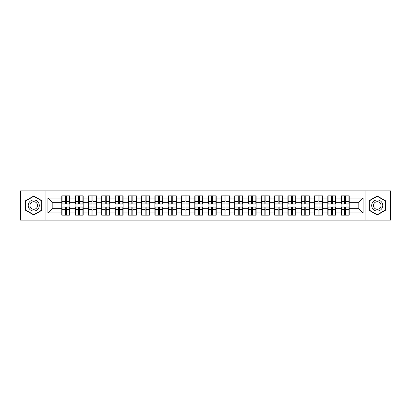 <?xml version="1.0" encoding="UTF-8"?>
<svg xmlns="http://www.w3.org/2000/svg" width="411" height="411" viewBox="0 0 411 411"><rect width="100%" height="100%" fill="white"/><g stroke="black" fill="none" stroke-linecap="round" stroke-linejoin="round"><path stroke-width="0.62" d="M365.04 220.121L390.45 220.121L390.45 190.879L365.04 190.879L365.04 220.121L45.96 220.121L45.96 190.879L20.55 190.879L20.55 220.121L45.96 220.121M349.222 210.915L348.965 210.915M341.377 210.915L341.12 210.915M341.12 200.085L341.377 200.085M348.965 200.085L349.222 200.085M349.222 198.975L348.965 198.975M341.377 198.975L341.12 198.975M341.12 212.025L341.377 212.025M348.965 212.025L349.222 212.025M335.921 210.915L335.664 210.915M328.076 210.915L327.819 210.915M327.819 200.085L328.076 200.085M335.664 200.085L335.921 200.085M335.921 198.975L335.664 198.975M328.076 198.975L327.819 198.975M327.819 212.025L328.076 212.025M335.664 212.025L335.921 212.025M322.62 210.915L322.363 210.915M314.775 210.915L314.518 210.915M314.518 200.085L314.775 200.085M322.363 200.085L322.62 200.085M322.62 198.975L322.363 198.975M314.775 198.975L314.518 198.975M314.518 212.025L314.775 212.025M322.363 212.025L322.62 212.025M296.012 210.915L295.756 210.915M288.168 210.915L287.911 210.915M287.911 200.085L288.168 200.085M295.756 200.085L296.012 200.085M296.012 198.975L295.756 198.975M288.168 198.975L287.911 198.975M287.911 212.025L288.168 212.025M295.756 212.025L296.012 212.025M282.711 210.915L282.455 210.915M274.867 210.915L274.61 210.915M274.61 200.085L274.867 200.085M282.455 200.085L282.711 200.085M282.711 198.975L282.455 198.975M274.867 198.975L274.61 198.975M274.61 212.025L274.867 212.025M282.455 212.025L282.711 212.025M269.411 210.915L269.154 210.915M261.566 210.915L261.309 210.915M261.309 200.085L261.566 200.085M269.154 200.085L269.411 200.085M269.411 198.975L269.154 198.975M261.566 198.975L261.309 198.975M261.309 212.025L261.566 212.025M269.154 212.025L269.411 212.025M256.11 210.915L255.853 210.915M248.265 210.915L248.008 210.915M248.008 200.085L248.265 200.085M255.853 200.085L256.11 200.085M256.11 198.975L255.853 198.975M248.265 198.975L248.008 198.975M248.008 212.025L248.265 212.025M255.853 212.025L256.11 212.025M229.502 210.915L229.246 210.915M221.657 210.915L221.401 210.915M221.401 200.085L221.657 200.085M229.246 200.085L229.502 200.085M229.502 198.975L229.246 198.975M221.657 198.975L221.401 198.975M221.401 212.025L221.657 212.025M229.246 212.025L229.502 212.025M216.201 210.915L215.945 210.915M208.356 210.915L208.1 210.915M208.1 200.085L208.356 200.085M215.945 200.085L216.201 200.085M216.201 198.975L215.945 198.975M208.356 198.975L208.1 198.975M208.1 212.025L208.356 212.025M215.945 212.025L216.201 212.025M202.9 210.915L202.644 210.915M195.055 210.915L194.799 210.915M194.799 200.085L195.055 200.085M202.644 200.085L202.9 200.085M202.9 198.975L202.644 198.975M195.055 198.975L194.799 198.975M194.799 212.025L195.055 212.025M202.644 212.025L202.9 212.025M189.599 210.915L189.343 210.915M181.754 210.915L181.498 210.915M181.498 200.085L181.754 200.085M189.343 200.085L189.599 200.085M189.599 198.975L189.343 198.975M181.754 198.975L181.498 198.975M181.498 212.025L181.754 212.025M189.343 212.025L189.599 212.025M162.992 210.915L162.735 210.915M155.147 210.915L154.89 210.915M154.89 200.085L155.147 200.085M162.735 200.085L162.992 200.085M162.992 198.975L162.735 198.975M155.147 198.975L154.89 198.975M154.89 212.025L155.147 212.025M162.735 212.025L162.992 212.025M149.691 210.915L149.434 210.915M141.846 210.915L141.59 210.915M141.59 200.085L141.846 200.085M149.434 200.085L149.691 200.085M149.691 198.975L149.434 198.975M141.846 198.975L141.59 198.975M141.59 212.025L141.846 212.025M149.434 212.025L149.691 212.025M136.39 210.915L136.133 210.915M128.545 210.915L128.289 210.915M128.289 200.085L128.545 200.085M136.133 200.085L136.39 200.085M136.39 198.975L136.133 198.975M128.545 198.975L128.289 198.975M128.289 212.025L128.545 212.025M136.133 212.025L136.39 212.025M123.089 210.915L122.832 210.915M115.244 210.915L114.988 210.915M114.988 200.085L115.244 200.085M122.832 200.085L123.089 200.085M123.089 198.975L122.832 198.975M115.244 198.975L114.988 198.975M114.988 212.025L115.244 212.025M122.832 212.025L123.089 212.025M96.482 210.915L96.225 210.915M88.637 210.915L88.38 210.915M88.38 200.085L88.637 200.085M96.225 200.085L96.482 200.085M96.482 198.975L96.225 198.975M88.637 198.975L88.38 198.975M88.38 212.025L88.637 212.025M96.225 212.025L96.482 212.025M83.181 210.915L82.924 210.915M75.336 210.915L75.079 210.915M75.079 200.085L75.336 200.085M82.924 200.085L83.181 200.085M83.181 198.975L82.924 198.975M75.336 198.975L75.079 198.975M75.079 212.025L75.336 212.025M82.924 212.025L83.181 212.025M365.04 190.879L45.96 190.879M358.813 208.654L358.813 202.346L349.222 202.346L349.222 208.654L358.813 208.654L363.077 212.919L363.077 198.081L349.222 198.081L349.222 195.862L341.12 195.862L341.12 202.346L335.921 202.346L335.921 208.654L341.12 208.654L341.12 202.346M363.077 212.919L349.222 212.919L349.222 215.138L341.12 215.138L341.12 212.919L335.921 212.919L335.921 215.138L327.819 215.138L327.819 212.919L322.62 212.919L322.62 215.138L314.518 215.138L314.518 212.919L309.313 212.919L309.313 215.138L301.217 215.138L301.217 212.919L296.012 212.919L296.012 215.138L287.911 215.138L287.911 212.919L282.711 212.919L282.711 215.138L274.61 215.138L274.61 212.919L269.411 212.919L269.411 215.138L261.309 215.138L261.309 212.919L256.11 212.919L256.11 215.138L248.008 215.138L248.008 212.919L242.803 212.919L242.803 215.138L234.707 215.138L234.707 212.919L229.502 212.919L229.502 215.138L221.401 215.138L221.401 212.919L216.201 212.919L216.201 215.138L208.1 215.138L208.1 212.919L202.9 212.919L202.9 215.138L194.799 215.138L194.799 212.919L189.599 212.919L189.599 215.138L181.498 215.138L181.498 212.919L176.293 212.919L176.293 215.138L168.197 215.138L168.197 212.919L162.992 212.919L162.992 215.138L154.89 215.138L154.89 212.919L149.691 212.919L149.691 215.138L141.59 215.138L141.59 212.919L136.39 212.919L136.39 215.138L128.289 215.138L128.289 212.919L123.089 212.919L123.089 215.138L114.988 215.138L114.988 212.919L109.783 212.919L109.783 215.138L101.687 215.138L101.687 212.919L96.482 212.919L96.482 215.138L88.38 215.138L88.38 212.919L83.181 212.919L83.181 215.138L75.079 215.138L75.079 212.919L69.88 212.919L69.88 215.138L61.778 215.138L61.778 212.919L47.923 212.919L47.923 198.081L61.778 198.081L61.778 202.346L52.187 202.346L52.187 208.654L61.778 208.654L61.778 202.346M341.12 198.081L335.921 198.081L335.921 195.862L327.819 195.862L327.819 198.081L322.62 198.081L322.62 195.862L314.518 195.862L314.518 198.081L309.313 198.081L309.313 195.862L301.217 195.862L301.217 198.081L296.012 198.081L296.012 195.862L287.911 195.862L287.911 198.081L282.711 198.081L282.711 195.862L274.61 195.862L274.61 198.081L269.411 198.081L269.411 195.862L261.309 195.862L261.309 198.081L256.11 198.081L256.11 195.862L248.008 195.862L248.008 198.081L242.803 198.081L242.803 195.862L234.707 195.862L234.707 198.081L229.502 198.081L229.502 195.862L221.401 195.862L221.401 198.081L216.201 198.081L216.201 195.862L208.1 195.862L208.1 198.081L202.9 198.081L202.9 195.862L194.799 195.862L194.799 198.081L189.599 198.081L189.599 195.862L181.498 195.862L181.498 198.081L176.293 198.081L176.293 195.862L168.197 195.862L168.197 198.081L162.992 198.081L162.992 195.862L154.89 195.862L154.89 198.081L149.691 198.081L149.691 195.862L141.59 195.862L141.59 198.081L136.39 198.081L136.39 195.862L128.289 195.862L128.289 198.081L123.089 198.081L123.089 195.862L114.988 195.862L114.988 198.081L109.783 198.081L109.783 195.862L101.687 195.862L101.687 198.081L96.482 198.081L96.482 195.862L88.38 195.862L88.38 198.081L83.181 198.081L83.181 195.862L75.079 195.862L75.079 198.081L69.88 198.081L69.88 195.862L61.778 195.862L61.778 198.081M341.12 208.654L341.12 212.919M335.921 208.654L335.921 212.919M335.921 198.081L335.921 202.346M322.62 208.654L327.819 208.654L327.819 202.346L322.62 202.346L322.62 212.919M327.819 208.654L327.819 212.919M327.819 198.081L327.819 202.346M322.62 198.081L322.62 202.346M309.313 208.654L314.518 208.654L314.518 202.346L309.313 202.346L309.313 212.919M314.518 208.654L314.518 212.919M314.518 198.081L314.518 202.346M309.313 198.081L309.313 202.346M296.012 208.654L301.217 208.654L301.217 202.346L296.012 202.346L296.012 212.919M301.217 208.654L301.217 212.919M301.217 198.081L301.217 202.346M296.012 198.081L296.012 202.346M282.711 208.654L287.911 208.654L287.911 202.346L282.711 202.346L282.711 212.919M287.911 208.654L287.911 212.919M287.911 198.081L287.911 202.346M282.711 198.081L282.711 202.346M269.411 208.654L274.61 208.654L274.61 202.346L269.411 202.346L269.411 212.919M274.61 208.654L274.61 212.919M274.61 198.081L274.61 202.346M269.411 198.081L269.411 202.346M256.11 208.654L261.309 208.654L261.309 202.346L256.11 202.346L256.11 212.919M261.309 208.654L261.309 212.919M261.309 198.081L261.309 202.346M256.11 198.081L256.11 202.346M242.803 208.654L248.008 208.654L248.008 202.346L242.803 202.346L242.803 212.919M248.008 208.654L248.008 212.919M248.008 198.081L248.008 202.346M242.803 198.081L242.803 202.346M229.502 208.654L234.707 208.654L234.707 202.346L229.502 202.346L229.502 212.919M234.707 208.654L234.707 212.919M234.707 198.081L234.707 202.346M229.502 198.081L229.502 202.346M216.201 208.654L221.401 208.654L221.401 202.346L216.201 202.346L216.201 212.919M221.401 208.654L221.401 212.919M221.401 198.081L221.401 202.346M216.201 198.081L216.201 202.346M202.9 208.654L208.1 208.654L208.1 202.346L202.9 202.346L202.9 212.919M208.1 208.654L208.1 212.919M208.1 198.081L208.1 202.346M202.9 198.081L202.9 202.346M189.599 208.654L194.799 208.654L194.799 202.346L189.599 202.346L189.599 212.919M194.799 208.654L194.799 212.919M194.799 198.081L194.799 202.346M189.599 198.081L189.599 202.346M176.293 208.654L181.498 208.654L181.498 202.346L176.293 202.346L176.293 212.919M181.498 208.654L181.498 212.919M181.498 198.081L181.498 202.346M176.293 198.081L176.293 202.346M162.992 208.654L168.197 208.654L168.197 202.346L162.992 202.346L162.992 212.919M168.197 208.654L168.197 212.919M168.197 198.081L168.197 202.346M162.992 198.081L162.992 202.346M149.691 208.654L154.89 208.654L154.89 202.346L149.691 202.346L149.691 212.919M154.89 208.654L154.89 212.919M154.89 198.081L154.89 202.346M149.691 198.081L149.691 202.346M136.39 208.654L141.59 208.654L141.59 202.346L136.39 202.346L136.39 212.919M141.59 208.654L141.59 212.919M141.59 198.081L141.59 202.346M136.39 198.081L136.39 202.346M123.089 208.654L128.289 208.654L128.289 202.346L123.089 202.346L123.089 212.919M128.289 208.654L128.289 212.919M128.289 198.081L128.289 202.346M123.089 198.081L123.089 202.346M109.783 208.654L114.988 208.654L114.988 202.346L109.783 202.346L109.783 212.919M114.988 208.654L114.988 212.919M114.988 198.081L114.988 202.346M109.783 198.081L109.783 202.346M96.482 208.654L101.687 208.654L101.687 202.346L96.482 202.346L96.482 212.919M101.687 208.654L101.687 212.919M101.687 198.081L101.687 202.346M96.482 198.081L96.482 202.346M83.181 208.654L88.38 208.654L88.38 202.346L83.181 202.346L83.181 212.919M88.38 208.654L88.38 212.919M88.38 198.081L88.38 202.346M83.181 198.081L83.181 202.346M69.88 208.654L75.079 208.654L75.079 202.346L69.88 202.346L69.88 212.919M75.079 208.654L75.079 212.919M75.079 198.081L75.079 202.346M69.88 198.081L69.88 202.346M69.88 210.915L69.623 210.915M62.035 210.915L61.778 210.915M61.778 200.085L62.035 200.085M69.623 200.085L69.88 200.085M69.88 198.975L69.623 198.975M62.035 198.975L61.778 198.975M61.778 212.025L62.035 212.025M69.623 212.025L69.88 212.025M61.778 208.654L61.778 212.919M52.187 208.654L47.923 212.919M47.923 198.081L52.187 202.346M349.222 208.654L349.222 212.919M349.222 198.081L349.222 202.346M363.077 198.081L358.813 202.346M33.769 196.001L25.539 200.748L25.539 210.252L33.769 214.999L41.994 210.252L41.994 200.748L33.769 196.001M369.006 210.252L377.231 214.999L385.461 210.252L385.461 200.748L377.231 196.001L369.006 200.748L369.006 210.252M69.623 195.862L69.623 204.051L66.341 204.051L66.341 195.862M65.318 195.862L65.318 204.051L62.035 204.051L62.035 195.862M65.318 196.972L66.341 196.972M66.341 200.126L65.318 200.126M62.035 215.138L62.035 206.949L65.318 206.949L65.318 215.138M66.341 215.138L66.341 206.949L69.623 206.949L69.623 215.138M66.341 214.028L65.318 214.028M65.318 210.874L66.341 210.874M33.769 199.957A5.543 5.543 0 0 0 28.225 205.5A5.543 5.543 0 0 0 33.769 211.043A5.543 5.543 0 0 0 39.307 205.5A5.543 5.543 0 0 0 33.769 199.957M33.769 201.703A3.797 3.797 0 0 0 29.972 205.5A3.797 3.797 0 0 0 33.769 209.297A3.797 3.797 0 0 0 37.56 205.5A3.797 3.797 0 0 0 33.769 201.703M41.737 210.103L33.769 214.706L25.795 210.103L25.795 200.897L33.769 196.294L41.737 200.897L41.737 210.103M382.035 202.731A5.543 5.543 0 0 0 374.462 200.702A5.543 5.543 0 0 0 372.433 208.269A5.543 5.543 0 0 0 380.005 210.298A5.543 5.543 0 0 0 382.035 202.731M380.519 203.604A3.797 3.797 0 0 0 375.335 202.212A3.797 3.797 0 0 0 373.948 207.396A3.797 3.797 0 0 0 379.132 208.788A3.797 3.797 0 0 0 380.519 203.604M377.231 214.706L369.263 210.103L369.263 200.897L377.231 196.294L385.205 200.897L385.205 210.103L377.231 214.706M82.924 195.862L82.924 204.051L79.642 204.051L79.642 195.862M78.619 195.862L78.619 204.051L75.336 204.051L75.336 195.862M78.619 196.972L79.642 196.972M79.642 200.126L78.619 200.126M96.225 195.862L96.225 204.051L92.943 204.051L92.943 195.862M91.92 195.862L91.92 204.051L88.637 204.051L88.637 195.862M91.92 196.972L92.943 196.972M92.943 200.126L91.92 200.126M109.532 195.862L109.532 204.051L106.244 204.051L106.244 195.862M105.221 195.862L105.221 204.051L101.938 204.051L101.938 195.862M105.221 196.972L106.244 196.972M106.244 200.126L105.221 200.126M122.832 195.862L122.832 204.051L119.55 204.051L119.55 195.862M118.527 195.862L118.527 204.051L115.244 204.051L115.244 195.862M118.527 196.972L119.55 196.972M119.55 200.126L118.527 200.126M136.133 195.862L136.133 204.051L132.851 204.051L132.851 195.862M131.828 195.862L131.828 204.051L128.545 204.051L128.545 195.862M131.828 196.972L132.851 196.972M132.851 200.126L131.828 200.126M75.336 215.138L75.336 206.949L78.619 206.949L78.619 215.138M79.642 215.138L79.642 206.949L82.924 206.949L82.924 215.138M79.642 214.028L78.619 214.028M78.619 210.874L79.642 210.874M88.637 215.138L88.637 206.949L91.92 206.949L91.92 215.138M92.943 215.138L92.943 206.949L96.225 206.949L96.225 215.138M92.943 214.028L91.92 214.028M91.92 210.874L92.943 210.874M101.938 215.138L101.938 206.949L105.221 206.949L105.221 215.138M106.244 215.138L106.244 206.949L109.532 206.949L109.532 215.138M106.244 214.028L105.221 214.028M105.221 210.874L106.244 210.874M115.244 215.138L115.244 206.949L118.527 206.949L118.527 215.138M119.55 215.138L119.55 206.949L122.832 206.949L122.832 215.138M119.55 214.028L118.527 214.028M118.527 210.874L119.55 210.874M128.545 215.138L128.545 206.949L131.828 206.949L131.828 215.138M132.851 215.138L132.851 206.949L136.133 206.949L136.133 215.138M132.851 214.028L131.828 214.028M131.828 210.874L132.851 210.874M149.434 195.862L149.434 204.051L146.152 204.051L146.152 195.862M145.129 195.862L145.129 204.051L141.846 204.051L141.846 195.862M145.129 196.972L146.152 196.972M146.152 200.126L145.129 200.126M141.846 215.138L141.846 206.949L145.129 206.949L145.129 215.138M146.152 215.138L146.152 206.949L149.434 206.949L149.434 215.138M146.152 214.028L145.129 214.028M145.129 210.874L146.152 210.874M162.735 195.862L162.735 204.051L159.453 204.051L159.453 195.862M158.43 195.862L158.43 204.051L155.147 204.051L155.147 195.862M158.43 196.972L159.453 196.972M159.453 200.126L158.43 200.126M155.147 215.138L155.147 206.949L158.43 206.949L158.43 215.138M159.453 215.138L159.453 206.949L162.735 206.949L162.735 215.138M159.453 214.028L158.43 214.028M158.43 210.874L159.453 210.874M176.042 195.862L176.042 204.051L172.759 204.051L172.759 195.862M171.731 195.862L171.731 204.051L168.448 204.051L168.448 195.862M171.731 196.972L172.759 196.972M172.759 200.126L171.731 200.126M168.448 215.138L168.448 206.949L171.731 206.949L171.731 215.138M172.759 215.138L172.759 206.949L176.042 206.949L176.042 215.138M172.759 214.028L171.731 214.028M171.731 210.874L172.759 210.874M189.343 195.862L189.343 204.051L186.06 204.051L186.06 195.862M185.037 195.862L185.037 204.051L181.754 204.051L181.754 195.862M185.037 196.972L186.06 196.972M186.06 200.126L185.037 200.126M181.754 215.138L181.754 206.949L185.037 206.949L185.037 215.138M186.06 215.138L186.06 206.949L189.343 206.949L189.343 215.138M186.06 214.028L185.037 214.028M185.037 210.874L186.06 210.874M202.644 195.862L202.644 204.051L199.361 204.051L199.361 195.862M198.338 195.862L198.338 204.051L195.055 204.051L195.055 195.862M198.338 196.972L199.361 196.972M199.361 200.126L198.338 200.126M195.055 215.138L195.055 206.949L198.338 206.949L198.338 215.138M199.361 215.138L199.361 206.949L202.644 206.949L202.644 215.138M199.361 214.028L198.338 214.028M198.338 210.874L199.361 210.874M215.945 195.862L215.945 204.051L212.662 204.051L212.662 195.862M211.639 195.862L211.639 204.051L208.356 204.051L208.356 195.862M211.639 196.972L212.662 196.972M212.662 200.126L211.639 200.126M208.356 215.138L208.356 206.949L211.639 206.949L211.639 215.138M212.662 215.138L212.662 206.949L215.945 206.949L215.945 215.138M212.662 214.028L211.639 214.028M211.639 210.874L212.662 210.874M229.246 195.862L229.246 204.051L225.963 204.051L225.963 195.862M224.94 195.862L224.94 204.051L221.657 204.051L221.657 195.862M224.94 196.972L225.963 196.972M225.963 200.126L224.94 200.126M221.657 215.138L221.657 206.949L224.94 206.949L224.94 215.138M225.963 215.138L225.963 206.949L229.246 206.949L229.246 215.138M225.963 214.028L224.94 214.028M224.94 210.874L225.963 210.874M242.552 195.862L242.552 204.051L239.269 204.051L239.269 195.862M238.241 195.862L238.241 204.051L234.958 204.051L234.958 195.862M238.241 196.972L239.269 196.972M239.269 200.126L238.241 200.126M234.958 215.138L234.958 206.949L238.241 206.949L238.241 215.138M239.269 215.138L239.269 206.949L242.552 206.949L242.552 215.138M239.269 214.028L238.241 214.028M238.241 210.874L239.269 210.874M255.853 195.862L255.853 204.051L252.57 204.051L252.57 195.862M251.547 195.862L251.547 204.051L248.265 204.051L248.265 195.862M251.547 196.972L252.57 196.972M252.57 200.126L251.547 200.126M248.265 215.138L248.265 206.949L251.547 206.949L251.547 215.138M252.57 215.138L252.57 206.949L255.853 206.949L255.853 215.138M252.57 214.028L251.547 214.028M251.547 210.874L252.57 210.874M269.154 195.862L269.154 204.051L265.871 204.051L265.871 195.862M264.848 195.862L264.848 204.051L261.566 204.051L261.566 195.862M264.848 196.972L265.871 196.972M265.871 200.126L264.848 200.126M261.566 215.138L261.566 206.949L264.848 206.949L264.848 215.138M265.871 215.138L265.871 206.949L269.154 206.949L269.154 215.138M265.871 214.028L264.848 214.028M264.848 210.874L265.871 210.874M282.455 195.862L282.455 204.051L279.172 204.051L279.172 195.862M278.149 195.862L278.149 204.051L274.867 204.051L274.867 195.862M278.149 196.972L279.172 196.972M279.172 200.126L278.149 200.126M274.867 215.138L274.867 206.949L278.149 206.949L278.149 215.138M279.172 215.138L279.172 206.949L282.455 206.949L282.455 215.138M279.172 214.028L278.149 214.028M278.149 210.874L279.172 210.874M295.756 195.862L295.756 204.051L292.473 204.051L292.473 195.862M291.45 195.862L291.45 204.051L288.168 204.051L288.168 195.862M291.45 196.972L292.473 196.972M292.473 200.126L291.45 200.126M288.168 215.138L288.168 206.949L291.45 206.949L291.45 215.138M292.473 215.138L292.473 206.949L295.756 206.949L295.756 215.138M292.473 214.028L291.45 214.028M291.45 210.874L292.473 210.874M309.062 195.862L309.062 204.051L305.779 204.051L305.779 195.862M304.757 195.862L304.757 204.051L301.469 204.051L301.469 195.862M304.757 196.972L305.779 196.972M305.779 200.126L304.757 200.126M301.469 215.138L301.469 206.949L304.757 206.949L304.757 215.138M305.779 215.138L305.779 206.949L309.062 206.949L309.062 215.138M305.779 214.028L304.757 214.028M304.757 210.874L305.779 210.874M322.363 195.862L322.363 204.051L319.08 204.051L319.08 195.862M318.057 195.862L318.057 204.051L314.775 204.051L314.775 195.862M318.057 196.972L319.08 196.972M319.08 200.126L318.057 200.126M314.775 215.138L314.775 206.949L318.057 206.949L318.057 215.138M319.08 215.138L319.08 206.949L322.363 206.949L322.363 215.138M319.08 214.028L318.057 214.028M318.057 210.874L319.08 210.874M335.664 195.862L335.664 204.051L332.381 204.051L332.381 195.862M331.358 195.862L331.358 204.051L328.076 204.051L328.076 195.862M331.358 196.972L332.381 196.972M332.381 200.126L331.358 200.126M328.076 215.138L328.076 206.949L331.358 206.949L331.358 215.138M332.381 215.138L332.381 206.949L335.664 206.949L335.664 215.138M332.381 214.028L331.358 214.028M331.358 210.874L332.381 210.874M348.965 195.862L348.965 204.051L345.682 204.051L345.682 195.862M344.659 195.862L344.659 204.051L341.377 204.051L341.377 195.862M344.659 196.972L345.682 196.972M345.682 200.126L344.659 200.126M341.377 215.138L341.377 206.949L344.659 206.949L344.659 215.138M345.682 215.138L345.682 206.949L348.965 206.949L348.965 215.138M345.682 214.028L344.659 214.028M344.659 210.874L345.682 210.874M65.318 201.421L62.035 201.421M65.318 203.943L62.035 203.943M69.623 201.421L66.341 201.421M69.623 203.943L66.341 203.943M66.341 209.579L69.623 209.579M66.341 207.057L69.623 207.057M62.035 209.579L65.318 209.579M62.035 207.057L65.318 207.057M78.619 201.421L75.336 201.421M78.619 203.943L75.336 203.943M82.924 201.421L79.642 201.421M82.924 203.943L79.642 203.943M91.92 201.421L88.637 201.421M91.92 203.943L88.637 203.943M96.225 201.421L92.943 201.421M96.225 203.943L92.943 203.943M105.221 201.421L101.938 201.421M105.221 203.943L101.938 203.943M109.532 201.421L106.244 201.421M109.532 203.943L106.244 203.943M118.527 201.421L115.244 201.421M118.527 203.943L115.244 203.943M122.832 201.421L119.55 201.421M122.832 203.943L119.55 203.943M131.828 201.421L128.545 201.421M131.828 203.943L128.545 203.943M136.133 201.421L132.851 201.421M136.133 203.943L132.851 203.943M79.642 209.579L82.924 209.579M79.642 207.057L82.924 207.057M75.336 209.579L78.619 209.579M75.336 207.057L78.619 207.057M92.943 209.579L96.225 209.579M92.943 207.057L96.225 207.057M88.637 209.579L91.92 209.579M88.637 207.057L91.92 207.057M106.244 209.579L109.532 209.579M106.244 207.057L109.532 207.057M101.938 209.579L105.221 209.579M101.938 207.057L105.221 207.057M119.55 209.579L122.832 209.579M119.55 207.057L122.832 207.057M115.244 209.579L118.527 209.579M115.244 207.057L118.527 207.057M132.851 209.579L136.133 209.579M132.851 207.057L136.133 207.057M128.545 209.579L131.828 209.579M128.545 207.057L131.828 207.057M145.129 201.421L141.846 201.421M145.129 203.943L141.846 203.943M149.434 201.421L146.152 201.421M149.434 203.943L146.152 203.943M146.152 209.579L149.434 209.579M146.152 207.057L149.434 207.057M141.846 209.579L145.129 209.579M141.846 207.057L145.129 207.057M158.43 201.421L155.147 201.421M158.43 203.943L155.147 203.943M162.735 201.421L159.453 201.421M162.735 203.943L159.453 203.943M159.453 209.579L162.735 209.579M159.453 207.057L162.735 207.057M155.147 209.579L158.43 209.579M155.147 207.057L158.43 207.057M171.731 201.421L168.448 201.421M171.731 203.943L168.448 203.943M176.042 201.421L172.759 201.421M176.042 203.943L172.759 203.943M172.759 209.579L176.042 209.579M172.759 207.057L176.042 207.057M168.448 209.579L171.731 209.579M168.448 207.057L171.731 207.057M185.037 201.421L181.754 201.421M185.037 203.943L181.754 203.943M189.343 201.421L186.06 201.421M189.343 203.943L186.06 203.943M186.06 209.579L189.343 209.579M186.06 207.057L189.343 207.057M181.754 209.579L185.037 209.579M181.754 207.057L185.037 207.057M198.338 201.421L195.055 201.421M198.338 203.943L195.055 203.943M202.644 201.421L199.361 201.421M202.644 203.943L199.361 203.943M199.361 209.579L202.644 209.579M199.361 207.057L202.644 207.057M195.055 209.579L198.338 209.579M195.055 207.057L198.338 207.057M211.639 201.421L208.356 201.421M211.639 203.943L208.356 203.943M215.945 201.421L212.662 201.421M215.945 203.943L212.662 203.943M212.662 209.579L215.945 209.579M212.662 207.057L215.945 207.057M208.356 209.579L211.639 209.579M208.356 207.057L211.639 207.057M224.94 201.421L221.657 201.421M224.94 203.943L221.657 203.943M229.246 201.421L225.963 201.421M229.246 203.943L225.963 203.943M225.963 209.579L229.246 209.579M225.963 207.057L229.246 207.057M221.657 209.579L224.94 209.579M221.657 207.057L224.94 207.057M238.241 201.421L234.958 201.421M238.241 203.943L234.958 203.943M242.552 201.421L239.269 201.421M242.552 203.943L239.269 203.943M239.269 209.579L242.552 209.579M239.269 207.057L242.552 207.057M234.958 209.579L238.241 209.579M234.958 207.057L238.241 207.057M251.547 201.421L248.265 201.421M251.547 203.943L248.265 203.943M255.853 201.421L252.57 201.421M255.853 203.943L252.57 203.943M252.57 209.579L255.853 209.579M252.57 207.057L255.853 207.057M248.265 209.579L251.547 209.579M248.265 207.057L251.547 207.057M264.848 201.421L261.566 201.421M264.848 203.943L261.566 203.943M269.154 201.421L265.871 201.421M269.154 203.943L265.871 203.943M265.871 209.579L269.154 209.579M265.871 207.057L269.154 207.057M261.566 209.579L264.848 209.579M261.566 207.057L264.848 207.057M278.149 201.421L274.867 201.421M278.149 203.943L274.867 203.943M282.455 201.421L279.172 201.421M282.455 203.943L279.172 203.943M279.172 209.579L282.455 209.579M279.172 207.057L282.455 207.057M274.867 209.579L278.149 209.579M274.867 207.057L278.149 207.057M291.45 201.421L288.168 201.421M291.45 203.943L288.168 203.943M295.756 201.421L292.473 201.421M295.756 203.943L292.473 203.943M292.473 209.579L295.756 209.579M292.473 207.057L295.756 207.057M288.168 209.579L291.45 209.579M288.168 207.057L291.45 207.057M304.757 201.421L301.469 201.421M304.757 203.943L301.469 203.943M309.062 201.421L305.779 201.421M309.062 203.943L305.779 203.943M305.779 209.579L309.062 209.579M305.779 207.057L309.062 207.057M301.469 209.579L304.757 209.579M301.469 207.057L304.757 207.057M318.057 201.421L314.775 201.421M318.057 203.943L314.775 203.943M322.363 201.421L319.08 201.421M322.363 203.943L319.08 203.943M319.08 209.579L322.363 209.579M319.08 207.057L322.363 207.057M314.775 209.579L318.057 209.579M314.775 207.057L318.057 207.057M331.358 201.421L328.076 201.421M331.358 203.943L328.076 203.943M335.664 201.421L332.381 201.421M335.664 203.943L332.381 203.943M332.381 209.579L335.664 209.579M332.381 207.057L335.664 207.057M328.076 209.579L331.358 209.579M328.076 207.057L331.358 207.057M344.659 201.421L341.377 201.421M344.659 203.943L341.377 203.943M348.965 201.421L345.682 201.421M348.965 203.943L345.682 203.943M345.682 209.579L348.965 209.579M345.682 207.057L348.965 207.057M341.377 209.579L344.659 209.579M341.377 207.057L344.659 207.057"/></g></svg>
